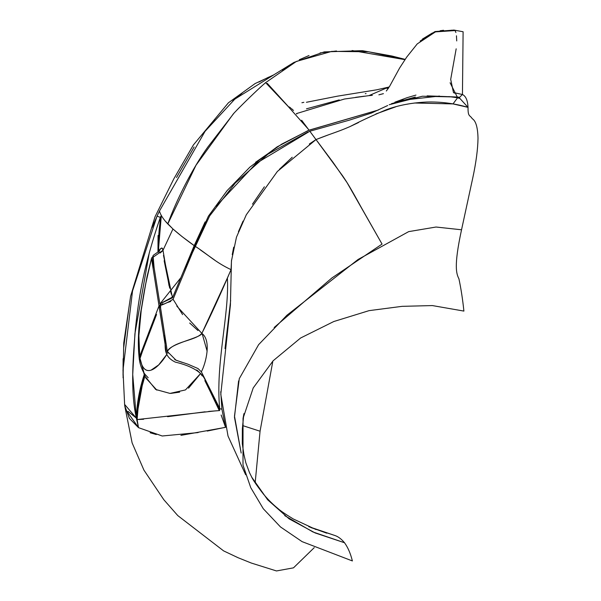 <?xml version="1.0" encoding="UTF-8"?>
<svg xmlns="http://www.w3.org/2000/svg" width="601" height="601" viewBox="0 0 601 601"><rect width="100%" height="100%" fill="white"/><g stroke="black" fill="none" stroke-linecap="round" stroke-linejoin="round"><path stroke-width="0.9" d="M308.779 526.656L334.592 535.408C337.98 536.43 341.285 538.872 344.516 542.748L312.911 531.953L284.709 515.635M334.592 535.408L311.22 527.701M245.651 474.737L228.012 436.041L220.785 394.301L230.408 305.128L231.453 260.947L236.478 237.14L246.32 214.752L277.377 171.45L316.006 139.567L342.532 175.725C347.16 182.561 349.527 186.16 361.456 207.781L382.056 244.074L331.82 278.015L274.154 327.507M241.166 453.056L234.465 417.319L238.589 380.906M153.525 256.912L162.999 250.294C161.969 247.184 160.587 247.604 158.859 251.556C161.083 247.319 162.458 246.898 162.999 250.294L162.999 250.301M162.811 250.655L160.174 252.991M152.601 258.002L153.105 255.741C152.128 255.778 158.995 251.541 159.55 250.767L158.754 252.217M176.799 306.104L201.853 333.382C200.974 337.972 170.03 343.419 167.311 351.45L176.07 360.239L187.865 364.168L198.06 368.571L201.35 371.846C205.797 363.432 211.717 340.632 201.861 333.382L201.853 333.382C195.152 340.932 173.757 341.248 167.318 351.502L160.204 305.458C164.99 303.813 169.294 301.732 173.103 299.223L173.524 300.207M162.879 303.738L160.151 305.624C164.899 303.888 169.212 301.762 173.096 299.245L195.115 246.26C207.916 254.381 214.842 261.998 231.047 269.654L231.535 260.053M182.599 314.616L173.096 299.245C169.219 301.762 164.899 303.888 160.151 305.624L166.454 346.011M201.583 371.298L201.365 371.846L219.703 408.71L219.628 410.566L219.703 408.71L221.912 409.168L220.732 391.687M207.232 431.06L225.54 427.281L221.145 415.021M225.533 427.281L221.912 409.168L219.703 408.71C215.293 363.425 229.417 315.082 227.388 278.008L231.054 269.639C219.981 295.474 210.252 316.727 201.853 333.382M457.556 97.798L453.011 103.913L468.021 107.346L459.81 98.361L468.021 107.346C467.954 117.293 469.817 114.723 472.258 118.697C475.827 120.839 477.742 127.352 478.013 138.245C477.825 149.311 476.075 162.548 472.769 177.956L461.538 229.785C453.56 266.724 456.459 273.898 458.931 278.804C461.035 288.705 462.687 299.463 463.904 311.085L432.367 305.571L402.099 306.345L369.074 310.642L333.788 321.527L300.613 338.002L273.117 360.788L253.209 387.953L243.037 418.424L242.999 465.129L250.76 487.666L263.268 508.716L280.487 526.942L302.093 541.636L352.381 560.943C350.533 553.476 347.911 547.406 344.516 542.748L315.202 532.967L289.111 518.851L267.663 499.792L251.736 477.186M458.803 98.203L459.81 98.361L459.51 97.362L457.271 97.009L457.158 97.723M273.553 75.005L234.826 99.12L205.061 131.326L159.468 211.011C160.444 214.79 163.217 219.102 167.799 223.955L173.005 229.019C178.542 233.947 185.611 239.491 194.198 245.644L205.114 221.904M233.436 113.724L195.994 165.245L167.799 223.955C175.875 201.267 192.23 168.483 207.969 146.854L234.135 112.965C242.173 104.514 257.529 89.579 265.612 82.63L288.082 106.377L308.02 128.847M255.575 162.27L281.741 144.112L309.034 130.177L378.345 110.013M161.241 305.03L160.557 305.053L161.241 305.03M160.61 304.609L159.874 303.873L172.487 297.78L179.053 282.057M160.099 303.911L172.307 297.179L172.487 297.78L163.495 255.38M197.947 330.52L189.698 323.03M457.594 97.843L459.194 98.286M458.999 97.212L457.271 97.009L457.136 97.715M153.067 255.786L154.096 267.573L159.874 303.873L160.527 305.113M241.166 452.981L234.488 416.087L239.296 378.645L258.625 344.651L286.91 315.255L358.106 259.459L408.68 231.625L436.025 227.028L461.538 229.785M180.878 277.662L159.986 303.873L161.068 304.669M183.433 271.592L208.412 216.142L227.148 190.57L249.911 167.108L277.121 146.862L308.215 130.492L378.089 110.133M389.208 104.717L422.42 96.235L457.271 97.009L450.096 82.758M166.995 302.686L170.737 301.492M173.644 297.953L175.965 292.221M192.786 251.977L209.681 215.879L235.337 182.952L267.993 154.134L308.073 131.935M216.225 206.173L255.996 163.502L309.823 131.228L349.038 120.245L371.313 113.116L387.698 105.513M139.522 360.577L139.68 356.378C138.125 344.906 138.583 330.024 141.04 311.716C143.308 294.205 147.666 272.666 151.55 258.663L159.002 305.751L153.157 268.805L152.586 256.867M158.071 252.029L160.324 217.337L160.918 217.419L160.324 217.337L161.323 215.534L161.639 216.075M158.882 251.421L158.762 249.325M158.709 246.823L161.323 215.534C158.934 227.118 158.116 239.13 158.859 251.556M139.507 360.037L148.62 332.924L158.98 305.947L139.68 356.378L138.876 335.674L141.22 310.386L145.637 284.108L151.587 258.069L152.586 256.875M144.27 374.476L143.564 372.169M124.587 404.067L124.745 405.72L129.388 418.386L138.508 427.664L137.111 419.558L136.367 418.123L138.508 427.664L137.111 419.558L215.406 410.874M145.051 374.31L144.879 376.076C139.973 390.417 137.381 404.909 137.111 419.558L136.367 418.123L138.508 427.664L162.217 435.995L198.12 432.585M219.282 410.588L205.843 382.281C203.626 371.794 189.375 365.385 175.312 362.118C160.377 354.89 167.581 343.667 163.615 334.855L159.22 307.509L160.392 307.216M225.014 348.633L230.664 300.44M265.619 82.63L296.398 61.422L331.767 51.386L368.638 51.776L404.924 59.649L352.073 50.529M267.272 83.344L288.285 106.482M289.156 106.888L290.711 107.977M291.432 108.571L293.506 110.479M306.465 108.819L339.242 99.909M355.574 97.347L364.476 96.175M368.796 95.664L372.335 95.326M378.87 94.823L383.423 93.651M386.315 91.014L388.637 87.889M422.42 39.065L432.397 32.98M440.142 30.741L443.538 30.275M451.456 30.185L454.965 30.553L454.018 30.073L435.026 31.56L420.114 41.056M200.268 249.851L214.865 260.225M165.132 220.965L172.833 228.861M255.162 482.836L260.06 431.225L272.862 361.058M160.82 306.72L160.339 306.841M160.024 307.404L160.287 306.931L158.98 305.947L160.264 307.134L159.994 307.419M314.639 137.794L316.021 139.56C333.57 132.611 335.583 132.776 349.97 126.601C361.058 120.824 373.259 115.167 386.586 109.63C398.463 105.273 411.828 102.741 426.672 102.035C440.563 101.629 454.348 103.395 468.021 107.346C467.691 100.42 465.835 96.145 462.454 94.507L459.51 97.362L462.454 94.507L453.47 92.554L454.529 93.163M144.27 374.551C139.462 388.93 136.833 403.451 136.367 418.123C129.906 389.117 133.542 353.824 135.375 329.205C138.786 296.616 143.654 266.153 160.324 217.337L157.019 216.172L132.536 290.974L122.987 370.193L124.617 404.42L136.367 418.123L132.731 374.543L134.924 333.705L149.273 252.886M158.055 235.457L157.958 252.112M144.255 374.513L143.534 372.124M207.135 351.209L202.124 333.593M201.853 333.39L227.418 277.932M137.081 418.116L136.367 418.123L127.975 411.362M156.568 314.451L139.92 357.948C143.842 380.268 157.732 368.999 166.732 354.537L158.679 364.912L151.039 370.171C145.427 371.951 141.716 367.88 139.92 357.948L139.65 361.524C141.821 371.125 145.089 374.438 145.592 374.971L148.199 377.759M196.805 369.946L200.591 373.529L185.484 389.914L170 393.415L155.712 389.478L144.879 376.076L139.92 357.971M195.115 246.26L198.826 237.147M309.823 131.228L315.991 139.575L309.327 144.015M232.249 254.651L233.699 247.191M238.409 231.746L243.067 221.093M252.45 204.197L264.387 186.783M279.405 169.332L292.214 157.252M453.845 30.05L463.108 31.748L462.447 94.507L453.47 92.554L450.697 79.37L456.174 48.809M454.01 30.065L454.454 30.193M455.22 30.884L455.889 32.507M456.459 35.797L456.73 40.928M167.063 349.88L167.769 353.335M174.733 359.668L182.133 362.373M201.365 371.809L218.591 406.208M194.288 245.674L181.945 236.509L172.953 228.973L162.999 250.294L169.046 285.708M172.51 297.758L194.198 245.644M136.367 418.123L144.42 373.469M143.586 419.258L137.111 419.558L138.786 400.071M142.302 385.414L144.503 377.526M139.958 357.85L142.076 352.299M146.268 341.345L151.505 327.68M236.847 110.088L239.807 107.091M260.15 87.468L264.928 83.223M282.447 70.317L290.208 65.329M299.298 59.739L309.012 55.525M320.085 52.903L336.507 50.995M454.965 30.561L435.432 31.883L417.252 43.896L406.719 57.08L399.59 68.063L389.38 86.747L368.909 95.649L344.441 99.022L296.421 113.604L296.781 114.032M301.642 120.26L309.034 130.177M391.461 103.688L415.291 97.046M427.146 95.859L457.271 97.009M124.805 406.186L132.122 442.914L143.932 470.132L163.81 499.709L177.761 515.568L223.617 550.892L237.996 557.683L251.316 563.047L276.483 570.95L293.491 567.84L314.24 547.646M326.756 533.185L309.027 526.761M125.391 409.168L138.5 427.612M150.107 432.75L156.283 434.531M180.916 435.357L225.57 427.349M160.557 305.083L159.002 305.751M159.874 303.873L172.307 297.179M171.353 294.197L170.564 291.342M169.707 288.195L164.148 260.751M328.116 134.97L316.021 139.56L333.194 162.563L347.025 182.584L382.056 244.089M166.732 354.537L159.288 307.479M145.622 377.774L156.861 390.147M170.752 393.4L179.609 392.152M188.534 388.186L200.636 373.522L202.094 375.858M204.858 380.636L219.628 410.566L208.667 411.43M167.581 416.688L205.121 411.805M309.973 131.431L310.912 132.731M401.047 100.405L439.474 96.062M448.902 96.573L457.571 97.798L453.011 103.913L414.457 103.011M334.449 132.693L340.85 130.334M349.684 126.721L358.564 122.521M375.858 113.972L395.713 106.828M406.659 104.281L409.161 103.823M260.06 431.225L242.594 425.568M123.032 375.325L123.122 358.729M123.671 347.874L128.727 309.312M152 227.704L158.228 213.595M176.521 177.498L194.131 146.99M212.792 121.703L214.752 119.404M232.76 100.945L242.188 93.072M258.806 82.097L268.647 77.168M159.483 211.019L157.019 216.172L160.324 217.337L161.323 215.534M159.52 211.432L160.182 213.16M316.021 529.556L293.288 518.979C285.28 514.088 280.171 510.61 277.97 508.529C275.979 506.943 270.247 502.218 263.486 494.165C257.07 485.924 253.074 480.109 251.481 476.721M252.345 478.313L249.55 472.784L245.809 462.71L243.923 454.641L242.278 443.613L242.368 428.671L243.705 415.133M243.938 413.601L243.037 418.424M139.379 359.849C137.659 345.838 138.117 329.874 140.762 311.957L146.975 276.858L151.587 258.069M388.727 87.754L386.894 88.355L388.652 87.874M389.23 86.987L376.639 89.819L337.454 96.168L306.42 102.283M366.054 93.591L365.288 93.651M301.905 102.741L303.843 102.335L301.905 102.741M270.608 76.808L293.987 62.391L324.247 51.896L362.275 50.657L391.852 56.006L405.119 59.364M415.96 95.086L407.215 97.632L394.88 102.193M273.74 74.885L255.102 83.569L228.425 102.786L193.379 144.969L173.832 178.828L155.043 216.758L130.612 296.18L123.738 343.036L123.077 377.804"/></g></svg>
